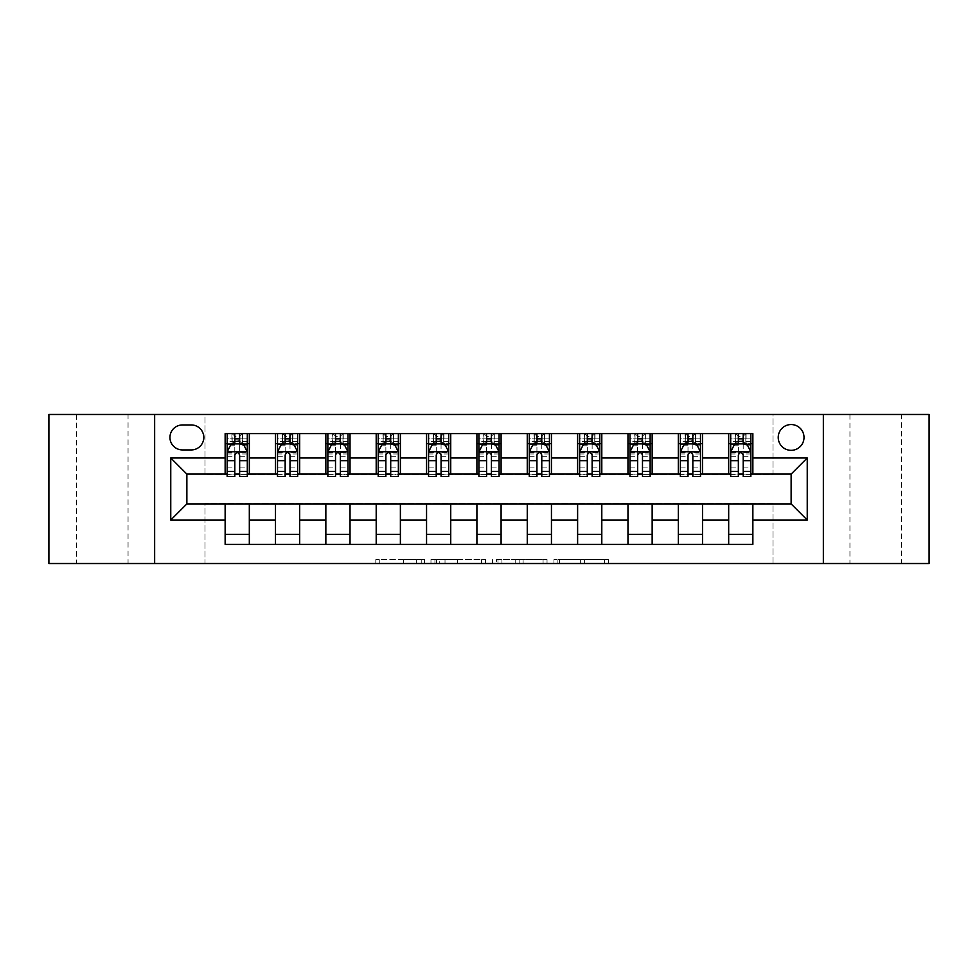 <?xml version="1.0" encoding="UTF-8"?>
<svg xmlns="http://www.w3.org/2000/svg" width="978" height="978" viewBox="0 0 978 978"><rect width="100%" height="100%" fill="white"/><g stroke="black" fill="none" stroke-linecap="round" stroke-linejoin="round"><path stroke-width="0.73" stroke-dasharray="4.89 3.67" d="M424.55 563.524L379.77 563.524L424.55 563.524L424.55 559.502L403.694 559.502L403.694 563.524L403.694 559.502L424.55 559.502L424.55 563.524L424.55 559.502L403.694 559.502L403.694 563.524L403.694 559.502L424.55 559.502L379.77 559.502L424.55 559.502M901.508 414.476L849.943 414.476L901.508 414.476L901.508 563.524L849.943 563.524L901.508 563.524M849.943 414.476L849.943 563.524M128.057 414.476L76.492 414.476L128.057 414.476L128.057 563.524L76.492 563.524L128.057 563.524M76.492 414.476L76.492 563.524M791.129 424.55A12.885 12.885 0 0 0 778.231 437.435A12.885 12.885 0 0 0 791.129 450.332A12.885 12.885 0 0 0 804.014 437.435A12.885 12.885 0 0 0 791.129 424.55M604.563 563.524L557.9 563.524L604.563 563.524L604.563 559.502L584.587 559.502L608.512 559.502L608.512 563.524L608.512 559.502L557.9 559.502L608.512 559.502L608.512 563.524L608.512 559.502L604.563 559.502L604.563 563.524M580.639 563.524L559.477 563.524L580.639 563.524L580.639 559.502L584.587 559.502L580.639 559.502L580.639 563.524L580.639 559.502L559.477 559.502L559.477 563.524L559.477 559.502L580.639 559.502L580.639 563.524M553.951 563.524L557.9 563.524L553.951 563.524L553.951 559.502L557.9 559.502L553.951 559.502L553.951 563.524M375.809 563.524L379.77 563.524L375.809 563.524L375.809 559.502L379.77 559.502L375.809 559.502L375.809 563.524M48.9 563.524L205.001 563.524L205.001 503.095L772.999 503.095L772.999 563.524L205.001 563.524L205.001 503.095L772.999 503.095L772.999 563.524L929.1 563.524L929.1 414.476L772.999 414.476L772.999 474.905L205.001 474.905L205.001 414.476L772.999 414.476L772.999 474.905L205.001 474.905L205.001 414.476L48.9 414.476L48.9 563.524M485.54 563.524L481.592 563.524L485.54 563.524L485.54 559.502L485.54 563.524M434.929 563.524L481.592 563.524L430.968 563.524L434.929 563.524L434.929 559.502L485.54 559.502L430.968 559.502L430.968 563.524L430.968 559.502L434.929 559.502L434.929 563.524M496.408 563.524L547.032 563.524L492.46 563.524L496.408 563.524L496.408 559.502L547.032 559.502L547.032 563.524L547.032 559.502L523.108 559.502L523.108 563.524M225.136 534.318L249.317 534.318L249.317 544.391L225.136 544.391L225.136 503.902M275.49 544.391L275.49 534.318L299.671 534.318L299.671 544.391L249.317 544.391M325.845 544.391L325.845 534.318L350.026 534.318L350.026 544.391L299.671 544.391M376.2 544.391L376.2 534.318L400.381 534.318L400.381 544.391L350.026 544.391M426.555 544.391L426.555 534.318L450.736 534.318L450.736 544.391L400.381 544.391M476.909 544.391L476.909 534.318L501.091 534.318L501.091 544.391L450.736 544.391M527.264 544.391L527.264 534.318L551.445 534.318L551.445 544.391L501.091 544.391M577.619 544.391L577.619 534.318L601.8 534.318L601.8 544.391L551.445 544.391M627.974 544.391L627.974 534.318L652.155 534.318L652.155 544.391L601.8 544.391M678.329 544.391L678.329 534.318L702.51 534.318L702.51 544.391L652.155 544.391M728.683 544.391L728.683 534.318L752.864 534.318L752.864 544.391L702.51 544.391M225.136 433.609L249.317 433.609L249.317 443.682L225.136 443.682L225.136 433.609M275.49 433.609L299.671 433.609L299.671 443.682L275.49 443.682L275.49 433.609L249.317 433.609M325.845 433.609L350.026 433.609L350.026 443.682L325.845 443.682L325.845 433.609L299.671 433.609M376.2 433.609L400.381 433.609L400.381 443.682L376.2 443.682L376.2 433.609L350.026 433.609M426.555 433.609L450.736 433.609L450.736 443.682L426.555 443.682L426.555 433.609L400.381 433.609M476.909 433.609L501.091 433.609L501.091 443.682L476.909 443.682L476.909 433.609L450.736 433.609M527.264 433.609L551.445 433.609L551.445 443.682L527.264 443.682L527.264 433.609L501.091 433.609M577.619 433.609L601.8 433.609L601.8 443.682L577.619 443.682L577.619 433.609L551.445 433.609M627.974 433.609L652.155 433.609L652.155 443.682L627.974 443.682L627.974 433.609L601.8 433.609M678.329 433.609L702.51 433.609L702.51 443.682L678.329 443.682L678.329 433.609L652.155 433.609M728.683 433.609L752.864 433.609L752.864 443.682L728.683 443.682L728.683 433.609L702.51 433.609M186.871 474.098L186.871 503.902L791.129 503.902L791.129 474.098L186.871 474.098M730.7 474.098L738.353 474.098M743.194 474.098L750.847 474.098M680.346 474.098L687.999 474.098M692.84 474.098L700.492 474.098M629.991 474.098L637.644 474.098M642.485 474.098L650.138 474.098M579.636 474.098L587.289 474.098M592.13 474.098L599.783 474.098M529.281 474.098L536.934 474.098M541.775 474.098L549.428 474.098M478.927 474.098L486.579 474.098M491.421 474.098L499.073 474.098M428.572 474.098L436.225 474.098M441.066 474.098L448.719 474.098M378.217 474.098L385.87 474.098M390.711 474.098L398.364 474.098M327.862 474.098L335.515 474.098M340.356 474.098L348.009 474.098M277.507 474.098L285.16 474.098M290.001 474.098L297.654 474.098M227.153 474.098L234.806 474.098M239.647 474.098L247.3 474.098M225.136 474.098L225.136 443.682M249.317 474.098L249.317 443.682M239.647 443.682L234.806 443.682M249.317 534.318L249.317 503.902M275.49 474.098L275.49 443.682M299.671 474.098L299.671 443.682M290.001 443.682L285.16 443.682M299.671 534.318L299.671 503.902M275.49 534.318L275.49 503.902M325.845 534.318L325.845 503.902M350.026 534.318L350.026 503.902M325.845 474.098L325.845 443.682M350.026 474.098L350.026 443.682M340.356 443.682L335.515 443.682M376.2 534.318L376.2 503.902M400.381 534.318L400.381 503.902M376.2 474.098L376.2 443.682M400.381 474.098L400.381 443.682M390.711 443.682L385.87 443.682M426.555 534.318L426.555 503.902M450.736 534.318L450.736 503.902M426.555 474.098L426.555 443.682M450.736 474.098L450.736 443.682M441.066 443.682L436.225 443.682M476.909 534.318L476.909 503.902M501.091 534.318L501.091 503.902M476.909 474.098L476.909 443.682M501.091 474.098L501.091 443.682M491.421 443.682L486.579 443.682M527.264 534.318L527.264 503.902M551.445 534.318L551.445 503.902M527.264 474.098L527.264 443.682M551.445 474.098L551.445 443.682M541.775 443.682L536.934 443.682M577.619 534.318L577.619 503.902M601.8 534.318L601.8 503.902M577.619 474.098L577.619 443.682M601.8 474.098L601.8 443.682M592.13 443.682L587.289 443.682M627.974 534.318L627.974 503.902M652.155 534.318L652.155 503.902M627.974 474.098L627.974 443.682M652.155 474.098L652.155 443.682M642.485 443.682L637.644 443.682M678.329 534.318L678.329 503.902M702.51 534.318L702.51 503.902M678.329 474.098L678.329 443.682M702.51 474.098L702.51 443.682M692.84 443.682L687.999 443.682M728.683 534.318L728.683 503.902M752.864 534.318L752.864 503.902M728.683 474.098L728.683 443.682M752.864 474.098L752.864 443.682M743.194 443.682L738.353 443.682M182.446 424.953A12.494 12.494 0 0 0 169.952 437.435A12.494 12.494 0 0 0 182.446 449.929L191.309 449.929A12.494 12.494 0 0 0 203.791 437.435A12.494 12.494 0 0 0 191.309 424.953L182.446 424.953M154.646 563.524L154.646 414.476M823.354 414.476L823.354 563.524M439.281 563.524L445.014 563.524L439.281 563.524L439.281 559.502L436.506 559.502L436.506 563.524L436.506 559.502L445.014 559.502L439.281 559.502L439.281 563.524M445.014 563.524L457.667 563.524L445.014 563.524L445.014 559.502L457.667 559.502L457.667 563.524L457.667 559.502L445.014 559.502L445.014 563.524M496.408 559.502L519.147 559.502L519.147 563.524L519.147 559.502L515.198 559.502L519.147 559.502L519.147 563.524L519.147 559.502L523.108 559.502M497.998 559.502L497.998 563.524L497.998 559.502M492.46 559.502L492.46 563.524L492.46 559.502M234.806 433.609L227.153 433.609L227.153 443.682L227.153 438.841L234.806 438.841L234.806 433.609L247.3 433.609L247.3 443.682L247.3 441.408L239.647 441.408M227.153 451.934L227.153 471.274L227.153 451.934L231.187 443.878L243.265 443.878L247.3 451.934L247.3 471.274L247.3 451.934M227.153 476.506L227.153 438.841L247.3 438.841L247.3 441.408M247.3 476.506L247.3 438.841L239.647 438.841L239.647 433.609M234.806 476.506L234.806 453.963L227.153 453.963M227.153 452.557L234.806 452.557L234.806 471.274L234.806 454.966C236.419 451.909 238.033 451.909 239.647 454.966L239.647 471.274L239.647 452.557L247.3 452.557M227.153 443.682L242.263 443.682L242.263 433.609L247.3 433.609M242.556 433.609L242.556 443.682L242.263 433.609L232.189 433.609L232.189 443.682L231.896 433.609L231.896 443.682M227.153 433.609L231.896 433.609M234.806 438.841L234.806 453.963M247.3 453.963L239.647 453.963L239.647 438.841M234.806 452.557L234.806 443.878M239.647 443.878L239.647 452.557M239.647 453.963L239.647 476.506M242.556 443.682L247.3 443.682M235.209 440.662L235.209 436.628L239.243 436.628L239.243 440.662L235.209 440.662L232.189 443.682M242.263 443.682L239.243 440.662M235.209 436.628L232.189 433.609M242.263 433.609L239.243 436.628M285.16 433.609L277.507 433.609L277.507 443.682L277.507 438.841L285.16 438.841L285.16 433.609L297.654 433.609L297.654 443.682L297.654 441.408L290.001 441.408M277.507 451.934L277.507 471.274L277.507 451.934L281.542 443.878L293.62 443.878L297.654 451.934L297.654 471.274L297.654 451.934M277.507 476.506L277.507 438.841L297.654 438.841L297.654 441.408M297.654 476.506L297.654 438.841L290.001 438.841L290.001 433.609L290.001 476.506M285.16 476.506L285.16 453.963L277.507 453.963M277.507 452.557L285.16 452.557L285.16 471.274L285.16 454.966C286.774 451.909 288.388 451.909 290.001 454.966L290.001 471.274L290.001 452.557L297.654 452.557M277.507 443.682L292.618 443.682L292.618 433.609L297.654 433.609M289.598 436.628L289.598 440.662L285.564 440.662L285.564 436.628L289.598 436.628L292.618 433.609L292.618 443.682L292.618 433.609L282.544 433.609L282.544 443.682L282.251 433.609L282.251 443.682M277.507 433.609L282.251 433.609M285.16 438.841L285.16 453.963M285.16 452.557L285.16 443.878M290.001 443.878L290.001 452.557M289.598 440.662L292.618 443.682L297.654 443.682M285.564 440.662L282.544 443.682M285.564 436.628L282.544 433.609M335.515 433.609L327.862 433.609L327.862 443.682L327.862 438.841L335.515 438.841L335.515 433.609L348.009 433.609L348.009 443.682L348.009 441.408L340.356 441.408M327.862 451.934L327.862 471.274L327.862 451.934L331.897 443.878L343.975 443.878L348.009 451.934L348.009 471.274L348.009 451.934M327.862 476.506L327.862 438.841L348.009 438.841L348.009 441.408M348.009 476.506L348.009 438.841L340.356 438.841L340.356 433.609L340.356 476.506M335.515 476.506L335.515 453.963L327.862 453.963M327.862 452.557L335.515 452.557L335.515 471.274L335.515 454.966C337.129 451.909 338.743 451.909 340.356 454.966L340.356 471.274L340.356 452.557L348.009 452.557M327.862 443.682L342.972 443.682L342.972 433.609L348.009 433.609M339.953 436.628L339.953 440.662L335.919 440.662L335.919 436.628L339.953 436.628L342.972 433.609L342.972 443.682L342.972 433.609L332.899 433.609L332.899 443.682L332.606 433.609L332.606 443.682M327.862 433.609L332.606 433.609M335.515 438.841L335.515 453.963M335.515 452.557L335.515 443.878M340.356 443.878L340.356 452.557M339.953 440.662L342.972 443.682L348.009 443.682M335.919 440.662L332.899 443.682M335.919 436.628L332.899 433.609M385.87 433.609L378.217 433.609L378.217 443.682L378.217 438.841L385.87 438.841L385.87 433.609L398.364 433.609L398.364 443.682L398.364 441.408L390.711 441.408M378.217 451.934L378.217 471.274L378.217 451.934L382.251 443.878L394.33 443.878L398.364 451.934L398.364 471.274L398.364 451.934M378.217 476.506L378.217 438.841L398.364 438.841L398.364 441.408M398.364 476.506L398.364 438.841L390.711 438.841L390.711 433.609L390.711 476.506M385.87 476.506L385.87 453.963L378.217 453.963M378.217 452.557L385.87 452.557L385.87 471.274L385.87 454.966C387.484 451.909 389.097 451.909 390.711 454.966L390.711 471.274L390.711 452.557L398.364 452.557M378.217 443.682L393.327 443.682L393.327 433.609L398.364 433.609M390.308 436.628L390.308 440.662L386.273 440.662L386.273 436.628L390.308 436.628L393.327 433.609L393.327 443.682L393.327 433.609L383.254 433.609L383.254 443.682L382.96 433.609L382.96 443.682M378.217 433.609L382.96 433.609M385.87 438.841L385.87 453.963M385.87 452.557L385.87 443.878M390.711 443.878L390.711 452.557M390.308 440.662L393.327 443.682L398.364 443.682M386.273 440.662L383.254 443.682M386.273 436.628L383.254 433.609M436.225 433.609L428.572 433.609L428.572 443.682L428.572 438.841L436.225 438.841L436.225 433.609L448.719 433.609L448.719 443.682L448.719 441.408L441.066 441.408M428.572 451.934L428.572 471.274L428.572 451.934L432.606 443.878L444.684 443.878L448.719 451.934L448.719 471.274L448.719 451.934M428.572 476.506L428.572 438.841L448.719 438.841L448.719 441.408M448.719 476.506L448.719 438.841L441.066 438.841L441.066 433.609L441.066 476.506M436.225 476.506L436.225 453.963L428.572 453.963M428.572 452.557L436.225 452.557L436.225 471.274L436.225 454.966C437.838 451.909 439.452 451.909 441.066 454.966L441.066 471.274L441.066 452.557L448.719 452.557M428.572 443.682L443.682 443.682L443.682 433.609L448.719 433.609M440.662 436.628L440.662 440.662L436.628 440.662L436.628 436.628L440.662 436.628L443.682 433.609L443.682 443.682L443.682 433.609L433.609 433.609L433.609 443.682L433.315 433.609L433.315 443.682M428.572 433.609L433.315 433.609M436.225 438.841L436.225 453.963M436.225 452.557L436.225 443.878M441.066 443.878L441.066 452.557M440.662 440.662L443.682 443.682L448.719 443.682M436.628 440.662L433.609 443.682M436.628 436.628L433.609 433.609M486.579 433.609L478.927 433.609L478.927 443.682L478.927 438.841L486.579 438.841L486.579 433.609L499.073 433.609L499.073 443.682L499.073 441.408L491.421 441.408M478.927 451.934L478.927 471.274L478.927 451.934L482.961 443.878L495.039 443.878L499.073 451.934L499.073 471.274L499.073 451.934M478.927 476.506L478.927 438.841L499.073 438.841L499.073 441.408M499.073 476.506L499.073 438.841L491.421 438.841L491.421 433.609L491.421 476.506M486.579 476.506L486.579 453.963L478.927 453.963M478.927 452.557L486.579 452.557L486.579 471.274L486.579 454.966C488.193 451.909 489.807 451.909 491.421 454.966L491.421 471.274L491.421 452.557L499.073 452.557M478.927 443.682L494.037 443.682L494.037 433.609L499.073 433.609M491.017 436.628L491.017 440.662L486.983 440.662L486.983 436.628L491.017 436.628L494.037 433.609L494.037 443.682L494.037 433.609L483.963 433.609L483.963 443.682L483.67 433.609L483.67 443.682M478.927 433.609L483.67 433.609M486.579 438.841L486.579 453.963M486.579 452.557L486.579 443.878M491.421 443.878L491.421 452.557M491.017 440.662L494.037 443.682L499.073 443.682M486.983 440.662L483.963 443.682M486.983 436.628L483.963 433.609M536.934 433.609L529.281 433.609L529.281 443.682L529.281 438.841L536.934 438.841L536.934 433.609L549.428 433.609L549.428 443.682L549.428 441.408L541.775 441.408M529.281 451.934L529.281 471.274L529.281 451.934L533.316 443.878L545.394 443.878L549.428 451.934L549.428 471.274L549.428 451.934M529.281 476.506L529.281 438.841L549.428 438.841L549.428 441.408M549.428 476.506L549.428 438.841L541.775 438.841L541.775 433.609L541.775 476.506M536.934 476.506L536.934 453.963L529.281 453.963M529.281 452.557L536.934 452.557L536.934 471.274L536.934 454.966C538.548 451.909 540.162 451.909 541.775 454.966L541.775 471.274L541.775 452.557L549.428 452.557M529.281 443.682L544.391 443.682L544.391 433.609L549.428 433.609M541.372 436.628L541.372 440.662L537.338 440.662L537.338 436.628L541.372 436.628L544.391 433.609L544.391 443.682L544.391 433.609L534.318 433.609L534.318 443.682L534.025 433.609L534.025 443.682M529.281 433.609L534.025 433.609M536.934 438.841L536.934 453.963M536.934 452.557L536.934 443.878M541.775 443.878L541.775 452.557M541.372 440.662L544.391 443.682L549.428 443.682M537.338 440.662L534.318 443.682M537.338 436.628L534.318 433.609M587.289 433.609L579.636 433.609L579.636 443.682L579.636 438.841L587.289 438.841L587.289 433.609L599.783 433.609L599.783 443.682L599.783 441.408L592.13 441.408M579.636 451.934L579.636 471.274L579.636 451.934L583.67 443.878L595.749 443.878L599.783 451.934L599.783 471.274L599.783 451.934M579.636 476.506L579.636 438.841L599.783 438.841L599.783 441.408M599.783 476.506L599.783 438.841L592.13 438.841L592.13 433.609L592.13 476.506M587.289 476.506L587.289 453.963L579.636 453.963M579.636 452.557L587.289 452.557L587.289 471.274L587.289 454.966C588.903 451.909 590.516 451.909 592.13 454.966L592.13 471.274L592.13 452.557L599.783 452.557M579.636 443.682L594.746 443.682L594.746 433.609L599.783 433.609M591.727 436.628L591.727 440.662L587.692 440.662L587.692 436.628L591.727 436.628L594.746 433.609L594.746 443.682L594.746 433.609L584.673 433.609L584.673 443.682L584.379 433.609L584.379 443.682M579.636 433.609L584.379 433.609M587.289 438.841L587.289 453.963M587.289 452.557L587.289 443.878M592.13 443.878L592.13 452.557M591.727 440.662L594.746 443.682L599.783 443.682M587.692 440.662L584.673 443.682M587.692 436.628L584.673 433.609M637.644 433.609L629.991 433.609L629.991 443.682L629.991 438.841L637.644 438.841L637.644 433.609L650.138 433.609L650.138 443.682L650.138 441.408L642.485 441.408M629.991 451.934L629.991 471.274L629.991 451.934L634.025 443.878L646.103 443.878L650.138 451.934L650.138 471.274L650.138 451.934M629.991 476.506L629.991 438.841L650.138 438.841L650.138 441.408M650.138 476.506L650.138 438.841L642.485 438.841L642.485 433.609L642.485 476.506M637.644 476.506L637.644 453.963L629.991 453.963M629.991 452.557L637.644 452.557L637.644 471.274L637.644 454.966C639.257 451.909 640.871 451.909 642.485 454.966L642.485 471.274L642.485 452.557L650.138 452.557M629.991 443.682L645.101 443.682L645.101 433.609L650.138 433.609M642.081 436.628L642.081 440.662L638.047 440.662L638.047 436.628L642.081 436.628L645.101 433.609L645.101 443.682L645.101 433.609L635.028 433.609L635.028 443.682L634.734 433.609L634.734 443.682M629.991 433.609L634.734 433.609M637.644 438.841L637.644 453.963M637.644 452.557L637.644 443.878M642.485 443.878L642.485 452.557M642.081 440.662L645.101 443.682L650.138 443.682M638.047 440.662L635.028 443.682M638.047 436.628L635.028 433.609M687.999 433.609L680.346 433.609L680.346 443.682L680.346 438.841L687.999 438.841L687.999 433.609L700.492 433.609L700.492 443.682L700.492 441.408L692.84 441.408M680.346 451.934L680.346 471.274L680.346 451.934L684.38 443.878L696.458 443.878L700.492 451.934L700.492 471.274L700.492 451.934M680.346 476.506L680.346 438.841L700.492 438.841L700.492 441.408M700.492 476.506L700.492 438.841L692.84 438.841L692.84 433.609L692.84 476.506M687.999 476.506L687.999 453.963L680.346 453.963M680.346 452.557L687.999 452.557L687.999 471.274L687.999 454.966C689.612 451.909 691.226 451.909 692.84 454.966L692.84 471.274L692.84 452.557L700.492 452.557M680.346 443.682L695.456 443.682L695.456 433.609L700.492 433.609M692.436 436.628L692.436 440.662L688.402 440.662L688.402 436.628L692.436 436.628L695.456 433.609L695.456 443.682L695.456 433.609L685.382 433.609L685.382 443.682L685.089 433.609L685.089 443.682M680.346 433.609L685.089 433.609M687.999 438.841L687.999 453.963M687.999 452.557L687.999 443.878M692.84 443.878L692.84 452.557M692.436 440.662L695.456 443.682L700.492 443.682M688.402 440.662L685.382 443.682M688.402 436.628L685.382 433.609M738.353 433.609L730.7 433.609L730.7 443.682L730.7 438.841L738.353 438.841L738.353 433.609L750.847 433.609L750.847 443.682L750.847 441.408L743.194 441.408M730.7 451.934L730.7 471.274L730.7 451.934L734.735 443.878L746.813 443.878L750.847 451.934L750.847 471.274L750.847 451.934M730.7 476.506L730.7 438.841L750.847 438.841L750.847 441.408M750.847 476.506L750.847 438.841L743.194 438.841L743.194 433.609L743.194 476.506M738.353 476.506L738.353 453.963L730.7 453.963M730.7 452.557L738.353 452.557L738.353 471.274L738.353 454.966C739.967 451.909 741.581 451.909 743.194 454.966L743.194 471.274L743.194 452.557L750.847 452.557M730.7 443.682L745.811 443.682L745.811 433.609L750.847 433.609M742.791 436.628L742.791 440.662L738.757 440.662L738.757 436.628L742.791 436.628L745.811 433.609L745.811 443.682L745.811 433.609L735.737 433.609L735.737 443.682L735.444 433.609L735.444 443.682M730.7 433.609L735.444 433.609M738.353 438.841L738.353 453.963M738.353 452.557L738.353 443.878M743.194 443.878L743.194 452.557M742.791 440.662L745.811 443.682L750.847 443.682M738.757 440.662L735.737 443.682M738.757 436.628L735.737 433.609M421.775 559.502L421.775 563.524L421.775 559.502M416.347 559.502L416.347 563.524L416.347 559.502M379.77 559.502L379.77 563.524L379.77 559.502M481.592 559.502L481.592 563.524L481.592 559.502M543.071 559.502L543.071 563.524L543.071 559.502M515.198 559.502L515.198 563.524L515.198 559.502M501.946 559.502L501.946 563.524L501.946 559.502M584.587 559.502L584.587 563.524L584.587 559.502M557.9 559.502L557.9 563.524L557.9 559.502M227.251 451.738L247.202 451.738M227.153 467.081L234.806 467.081M234.806 445.772L227.153 445.772M247.3 445.772L239.647 445.772M230.942 444.367L234.806 444.367M239.647 444.367L243.51 444.367M239.647 467.081L247.3 467.081M227.153 456.286L234.806 456.286M239.647 456.286L247.3 456.286M234.806 441.408L227.153 441.408M277.605 451.738L297.556 451.738M277.507 467.081L285.16 467.081M285.16 445.772L277.507 445.772M297.654 445.772L290.001 445.772M281.297 444.367L285.16 444.367M290.001 444.367L293.865 444.367M297.654 453.963L290.001 453.963M290.001 467.081L297.654 467.081M277.507 456.286L285.16 456.286M290.001 456.286L297.654 456.286M285.16 441.408L277.507 441.408M292.911 433.609L292.911 443.682M327.96 451.738L347.911 451.738M327.862 467.081L335.515 467.081M335.515 445.772L327.862 445.772M348.009 445.772L340.356 445.772M331.652 444.367L335.515 444.367M340.356 444.367L344.219 444.367M348.009 453.963L340.356 453.963M340.356 467.081L348.009 467.081M327.862 456.286L335.515 456.286M340.356 456.286L348.009 456.286M335.515 441.408L327.862 441.408M343.266 433.609L343.266 443.682M378.315 451.738L398.266 451.738M378.217 467.081L385.87 467.081M385.87 445.772L378.217 445.772M398.364 445.772L390.711 445.772M382.007 444.367L385.87 444.367M390.711 444.367L394.574 444.367M398.364 453.963L390.711 453.963M390.711 467.081L398.364 467.081M378.217 456.286L385.87 456.286M390.711 456.286L398.364 456.286M385.87 441.408L378.217 441.408M393.621 433.609L393.621 443.682M428.67 451.738L448.621 451.738M428.572 467.081L436.225 467.081M436.225 445.772L428.572 445.772M448.719 445.772L441.066 445.772M432.362 444.367L436.225 444.367M441.066 444.367L444.929 444.367M448.719 453.963L441.066 453.963M441.066 467.081L448.719 467.081M428.572 456.286L436.225 456.286M441.066 456.286L448.719 456.286M436.225 441.408L428.572 441.408M443.975 433.609L443.975 443.682M479.024 451.738L498.976 451.738M478.927 467.081L486.579 467.081M486.579 445.772L478.927 445.772M499.073 445.772L491.421 445.772M482.716 444.367L486.579 444.367M491.421 444.367L495.284 444.367M499.073 453.963L491.421 453.963M491.421 467.081L499.073 467.081M478.927 456.286L486.579 456.286M491.421 456.286L499.073 456.286M486.579 441.408L478.927 441.408M494.33 433.609L494.33 443.682M529.379 451.738L549.33 451.738M529.281 467.081L536.934 467.081M536.934 445.772L529.281 445.772M549.428 445.772L541.775 445.772M533.071 444.367L536.934 444.367M541.775 444.367L545.638 444.367M549.428 453.963L541.775 453.963M541.775 467.081L549.428 467.081M529.281 456.286L536.934 456.286M541.775 456.286L549.428 456.286M536.934 441.408L529.281 441.408M544.685 433.609L544.685 443.682M579.734 451.738L599.685 451.738M579.636 467.081L587.289 467.081M587.289 445.772L579.636 445.772M599.783 445.772L592.13 445.772M583.426 444.367L587.289 444.367M592.13 444.367L595.993 444.367M599.783 453.963L592.13 453.963M592.13 467.081L599.783 467.081M579.636 456.286L587.289 456.286M592.13 456.286L599.783 456.286M587.289 441.408L579.636 441.408M595.04 433.609L595.04 443.682M630.089 451.738L650.04 451.738M629.991 467.081L637.644 467.081M637.644 445.772L629.991 445.772M650.138 445.772L642.485 445.772M633.781 444.367L637.644 444.367M642.485 444.367L646.348 444.367M650.138 453.963L642.485 453.963M642.485 467.081L650.138 467.081M629.991 456.286L637.644 456.286M642.485 456.286L650.138 456.286M637.644 441.408L629.991 441.408M645.394 433.609L645.394 443.682M680.443 451.738L700.395 451.738M680.346 467.081L687.999 467.081M687.999 445.772L680.346 445.772M700.492 445.772L692.84 445.772M684.135 444.367L687.999 444.367M692.84 444.367L696.703 444.367M700.492 453.963L692.84 453.963M692.84 467.081L700.492 467.081M680.346 456.286L687.999 456.286M692.84 456.286L700.492 456.286M687.999 441.408L680.346 441.408M695.749 433.609L695.749 443.682M730.798 451.738L750.749 451.738M730.7 467.081L738.353 467.081M738.353 445.772L730.7 445.772M750.847 445.772L743.194 445.772M734.49 444.367L738.353 444.367M743.194 444.367L747.058 444.367M750.847 453.963L743.194 453.963M743.194 467.081L750.847 467.081M730.7 456.286L738.353 456.286M743.194 456.286L750.847 456.286M738.353 441.408L730.7 441.408M746.104 433.609L746.104 443.682M227.153 471.274L234.806 471.274M239.647 471.274L247.3 471.274M277.507 471.274L285.16 471.274M290.001 471.274L297.654 471.274M327.862 471.274L335.515 471.274M340.356 471.274L348.009 471.274M378.217 471.274L385.87 471.274M390.711 471.274L398.364 471.274M428.572 471.274L436.225 471.274M441.066 471.274L448.719 471.274M478.927 471.274L486.579 471.274M491.421 471.274L499.073 471.274M529.281 471.274L536.934 471.274M541.775 471.274L549.428 471.274M579.636 471.274L587.289 471.274M592.13 471.274L599.783 471.274M629.991 471.274L637.644 471.274M642.485 471.274L650.138 471.274M680.346 471.274L687.999 471.274M692.84 471.274L700.492 471.274M730.7 471.274L738.353 471.274M743.194 471.274L750.847 471.274"/><path stroke-width="1.47" d="M791.129 424.55A12.885 12.885 0 0 0 778.231 437.435A12.885 12.885 0 0 0 791.129 450.332A12.885 12.885 0 0 0 804.014 437.435A12.885 12.885 0 0 0 791.129 424.55M823.354 563.524L929.1 563.524L929.1 414.476L823.354 414.476L823.354 563.524L154.646 563.524L154.646 414.476L48.9 414.476L48.9 563.524L154.646 563.524M182.446 449.929L191.309 449.929A12.494 12.494 0 0 0 203.791 437.435A12.494 12.494 0 0 0 191.309 424.953L182.446 424.953A12.494 12.494 0 0 0 169.952 437.435A12.494 12.494 0 0 0 182.446 449.929M823.354 414.476L154.646 414.476M225.136 520.015L170.759 520.015L170.759 457.985L225.136 457.985L225.136 474.098L186.871 474.098L186.871 503.902L225.136 503.902L225.136 544.391L752.864 544.391L752.864 503.902L791.129 503.902L791.129 474.098L752.864 474.098L752.864 457.985L807.241 457.985L807.241 520.015L752.864 520.015M752.864 457.985L752.864 433.609L225.136 433.609L225.136 457.985M728.683 433.609L728.683 474.098L730.7 474.098M738.353 474.098L743.194 474.098M750.847 474.098L752.864 474.098M728.683 474.098L700.492 474.098M678.329 433.609L678.329 474.098L680.346 474.098M687.999 474.098L692.84 474.098M678.329 474.098L650.138 474.098M627.974 433.609L627.974 474.098L629.991 474.098M637.644 474.098L642.485 474.098M627.974 474.098L599.783 474.098M577.619 433.609L577.619 474.098L579.636 474.098M587.289 474.098L592.13 474.098M577.619 474.098L549.428 474.098M527.264 433.609L527.264 474.098L529.281 474.098M536.934 474.098L541.775 474.098M527.264 474.098L499.073 474.098M476.909 433.609L476.909 474.098L478.927 474.098M486.579 474.098L491.421 474.098M476.909 474.098L448.719 474.098M426.555 433.609L426.555 474.098L428.572 474.098M436.225 474.098L441.066 474.098M426.555 474.098L398.364 474.098M376.2 433.609L376.2 474.098L378.217 474.098M385.87 474.098L390.711 474.098M376.2 474.098L348.009 474.098M325.845 433.609L325.845 474.098L327.862 474.098M335.515 474.098L340.356 474.098M325.845 474.098L297.654 474.098M275.49 433.609L275.49 474.098L277.507 474.098M285.16 474.098L290.001 474.098M275.49 474.098L247.3 474.098M225.136 474.098L227.153 474.098M234.806 474.098L239.647 474.098M225.136 503.902L249.317 503.902L249.317 544.391M752.864 503.902L249.317 503.902M249.317 433.609L249.317 474.098M225.136 443.682L227.153 443.682M234.806 443.682L239.647 443.682M247.3 443.682L249.317 443.682M225.136 534.318L249.317 534.318M275.49 503.902L275.49 544.391M299.671 433.609L299.671 474.098M275.49 443.682L277.507 443.682M285.16 443.682L290.001 443.682M297.654 443.682L299.671 443.682M299.671 503.902L299.671 544.391M275.49 534.318L299.671 534.318M325.845 503.902L325.845 544.391M350.026 503.902L350.026 544.391M325.845 534.318L350.026 534.318M350.026 433.609L350.026 474.098M325.845 443.682L327.862 443.682M335.515 443.682L340.356 443.682M348.009 443.682L350.026 443.682M376.2 503.902L376.2 544.391M400.381 503.902L400.381 544.391M376.2 534.318L400.381 534.318M400.381 433.609L400.381 474.098M376.2 443.682L378.217 443.682M385.87 443.682L390.711 443.682M398.364 443.682L400.381 443.682M426.555 503.902L426.555 544.391M450.736 503.902L450.736 544.391M426.555 534.318L450.736 534.318M450.736 433.609L450.736 474.098M426.555 443.682L428.572 443.682M436.225 443.682L441.066 443.682M448.719 443.682L450.736 443.682M476.909 503.902L476.909 544.391M501.091 503.902L501.091 544.391M476.909 534.318L501.091 534.318M501.091 433.609L501.091 474.098M476.909 443.682L478.927 443.682M486.579 443.682L491.421 443.682M499.073 443.682L501.091 443.682M527.264 503.902L527.264 544.391M551.445 503.902L551.445 544.391M527.264 534.318L551.445 534.318M551.445 433.609L551.445 474.098M527.264 443.682L529.281 443.682M536.934 443.682L541.775 443.682M549.428 443.682L551.445 443.682M577.619 503.902L577.619 544.391M601.8 503.902L601.8 544.391M577.619 534.318L601.8 534.318M601.8 433.609L601.8 474.098M577.619 443.682L579.636 443.682M587.289 443.682L592.13 443.682M599.783 443.682L601.8 443.682M627.974 503.902L627.974 544.391M652.155 503.902L652.155 544.391M627.974 534.318L652.155 534.318M652.155 433.609L652.155 474.098M627.974 443.682L629.991 443.682M637.644 443.682L642.485 443.682M650.138 443.682L652.155 443.682M678.329 503.902L678.329 544.391M702.51 503.902L702.51 544.391M678.329 534.318L702.51 534.318M702.51 433.609L702.51 474.098M678.329 443.682L680.346 443.682M687.999 443.682L692.84 443.682M700.492 443.682L702.51 443.682M728.683 503.902L728.683 544.391M728.683 534.318L752.864 534.318M728.683 443.682L730.7 443.682M738.353 443.682L743.194 443.682M750.847 443.682L752.864 443.682M186.871 474.098L170.759 457.985M186.871 503.902L170.759 520.015M807.241 457.985L791.129 474.098M807.241 520.015L791.129 503.902M239.647 438.841L234.806 438.841M247.3 471.457L239.647 471.457L239.647 476.506L247.3 476.506L247.3 451.934L243.265 443.878L231.187 443.878L227.153 451.934L227.153 476.506L234.806 476.506L234.806 471.457L227.153 471.457M227.153 451.934L227.153 433.609M247.3 451.934L247.3 433.609M234.806 443.878L234.806 433.609M239.647 433.609L239.647 443.878M239.647 471.457L239.647 454.966C238.033 451.86 236.419 451.86 234.806 454.966L234.806 471.457M290.001 438.841L285.16 438.841M297.654 471.457L290.001 471.457L290.001 476.506L297.654 476.506L297.654 451.934L293.62 443.878L281.542 443.878L277.507 451.934L277.507 476.506L285.16 476.506L285.16 471.457L277.507 471.457M277.507 451.934L277.507 433.609M297.654 451.934L297.654 433.609M285.16 443.878L285.16 433.609M290.001 433.609L290.001 443.878M290.001 471.457L290.001 454.966C288.388 451.86 286.774 451.86 285.16 454.966L285.16 471.457M340.356 438.841L335.515 438.841M348.009 471.457L340.356 471.457L340.356 476.506L348.009 476.506L348.009 451.934L343.975 443.878L331.897 443.878L327.862 451.934L327.862 476.506L335.515 476.506L335.515 471.457L327.862 471.457M327.862 451.934L327.862 433.609M348.009 451.934L348.009 433.609M335.515 443.878L335.515 433.609M340.356 433.609L340.356 443.878M340.356 471.457L340.356 454.966C338.743 451.86 337.129 451.86 335.515 454.966L335.515 471.457M390.711 438.841L385.87 438.841M398.364 471.457L390.711 471.457L390.711 476.506L398.364 476.506L398.364 451.934L394.33 443.878L382.251 443.878L378.217 451.934L378.217 476.506L385.87 476.506L385.87 471.457L378.217 471.457M378.217 451.934L378.217 433.609M398.364 451.934L398.364 433.609M385.87 443.878L385.87 433.609M390.711 433.609L390.711 443.878M390.711 471.457L390.711 454.966C389.097 451.86 387.484 451.86 385.87 454.966L385.87 471.457M441.066 438.841L436.225 438.841M448.719 471.457L441.066 471.457L441.066 476.506L448.719 476.506L448.719 451.934L444.684 443.878L432.606 443.878L428.572 451.934L428.572 476.506L436.225 476.506L436.225 471.457L428.572 471.457M428.572 451.934L428.572 433.609M448.719 451.934L448.719 433.609M436.225 443.878L436.225 433.609M441.066 433.609L441.066 443.878M441.066 471.457L441.066 454.966C439.452 451.86 437.838 451.86 436.225 454.966L436.225 471.457M491.421 438.841L486.579 438.841M499.073 471.457L491.421 471.457L491.421 476.506L499.073 476.506L499.073 451.934L495.039 443.878L482.961 443.878L478.927 451.934L478.927 476.506L486.579 476.506L486.579 471.457L478.927 471.457M478.927 451.934L478.927 433.609M499.073 451.934L499.073 433.609M486.579 443.878L486.579 433.609M491.421 433.609L491.421 443.878M491.421 471.457L491.421 454.966C489.807 451.86 488.193 451.86 486.579 454.966L486.579 471.457M541.775 438.841L536.934 438.841M549.428 471.457L541.775 471.457L541.775 476.506L549.428 476.506L549.428 451.934L545.394 443.878L533.316 443.878L529.281 451.934L529.281 476.506L536.934 476.506L536.934 471.457L529.281 471.457M529.281 451.934L529.281 433.609M549.428 451.934L549.428 433.609M536.934 443.878L536.934 433.609M541.775 433.609L541.775 443.878M541.775 471.457L541.775 454.966C540.162 451.86 538.548 451.86 536.934 454.966L536.934 471.457M592.13 438.841L587.289 438.841M599.783 471.457L592.13 471.457L592.13 476.506L599.783 476.506L599.783 451.934L595.749 443.878L583.67 443.878L579.636 451.934L579.636 476.506L587.289 476.506L587.289 471.457L579.636 471.457M579.636 451.934L579.636 433.609M599.783 451.934L599.783 433.609M587.289 443.878L587.289 433.609M592.13 433.609L592.13 443.878M592.13 471.457L592.13 454.966C590.516 451.86 588.903 451.86 587.289 454.966L587.289 471.457M642.485 438.841L637.644 438.841M650.138 471.457L642.485 471.457L642.485 476.506L650.138 476.506L650.138 451.934L646.103 443.878L634.025 443.878L629.991 451.934L629.991 476.506L637.644 476.506L637.644 471.457L629.991 471.457M629.991 451.934L629.991 433.609M650.138 451.934L650.138 433.609M637.644 443.878L637.644 433.609M642.485 433.609L642.485 443.878M642.485 471.457L642.485 454.966C640.871 451.86 639.257 451.86 637.644 454.966L637.644 471.457M692.84 438.841L687.999 438.841M700.492 471.457L692.84 471.457L692.84 476.506L700.492 476.506L700.492 451.934L696.458 443.878L684.38 443.878L680.346 451.934L680.346 476.506L687.999 476.506L687.999 471.457L680.346 471.457M680.346 451.934L680.346 433.609M700.492 451.934L700.492 433.609M687.999 443.878L687.999 433.609M692.84 433.609L692.84 443.878M692.84 471.457L692.84 454.966C691.226 451.86 689.612 451.86 687.999 454.966L687.999 471.457M743.194 438.841L738.353 438.841M750.847 471.457L743.194 471.457L743.194 476.506L750.847 476.506L750.847 451.934L746.813 443.878L734.735 443.878L730.7 451.934L730.7 476.506L738.353 476.506L738.353 471.457L730.7 471.457M730.7 451.934L730.7 433.609M750.847 451.934L750.847 433.609M738.353 443.878L738.353 433.609M743.194 433.609L743.194 443.878M743.194 471.457L743.194 454.966C741.581 451.86 739.967 451.86 738.353 454.966L738.353 471.457M275.49 520.015L249.317 520.015M275.49 457.985L249.317 457.985M325.845 457.985L299.671 457.985M325.845 520.015L299.671 520.015M376.2 457.985L350.026 457.985M376.2 520.015L350.026 520.015M426.555 457.985L400.381 457.985M426.555 520.015L400.381 520.015M476.909 457.985L450.736 457.985M476.909 520.015L450.736 520.015M527.264 457.985L501.091 457.985M527.264 520.015L501.091 520.015M577.619 457.985L551.445 457.985M577.619 520.015L551.445 520.015M627.974 457.985L601.8 457.985M627.974 520.015L601.8 520.015M678.329 457.985L652.155 457.985M678.329 520.015L652.155 520.015M728.683 457.985L702.51 457.985M728.683 520.015L702.51 520.015M247.202 451.738L227.251 451.738M227.153 444.367L230.942 444.367M243.51 444.367L247.3 444.367M234.806 460.662L227.153 460.662M247.3 460.662L239.647 460.662M239.647 441.408L234.806 441.408M297.556 451.738L277.605 451.738M277.507 444.367L281.297 444.367M293.865 444.367L297.654 444.367M285.16 460.662L277.507 460.662M297.654 460.662L290.001 460.662M290.001 441.408L285.16 441.408M347.911 451.738L327.96 451.738M327.862 444.367L331.652 444.367M344.219 444.367L348.009 444.367M335.515 460.662L327.862 460.662M348.009 460.662L340.356 460.662M340.356 441.408L335.515 441.408M398.266 451.738L378.315 451.738M378.217 444.367L382.007 444.367M394.574 444.367L398.364 444.367M385.87 460.662L378.217 460.662M398.364 460.662L390.711 460.662M390.711 441.408L385.87 441.408M448.621 451.738L428.67 451.738M428.572 444.367L432.362 444.367M444.929 444.367L448.719 444.367M436.225 460.662L428.572 460.662M448.719 460.662L441.066 460.662M441.066 441.408L436.225 441.408M498.976 451.738L479.024 451.738M478.927 444.367L482.716 444.367M495.284 444.367L499.073 444.367M486.579 460.662L478.927 460.662M499.073 460.662L491.421 460.662M491.421 441.408L486.579 441.408M549.33 451.738L529.379 451.738M529.281 444.367L533.071 444.367M545.638 444.367L549.428 444.367M536.934 460.662L529.281 460.662M549.428 460.662L541.775 460.662M541.775 441.408L536.934 441.408M599.685 451.738L579.734 451.738M579.636 444.367L583.426 444.367M595.993 444.367L599.783 444.367M587.289 460.662L579.636 460.662M599.783 460.662L592.13 460.662M592.13 441.408L587.289 441.408M650.04 451.738L630.089 451.738M629.991 444.367L633.781 444.367M646.348 444.367L650.138 444.367M637.644 460.662L629.991 460.662M650.138 460.662L642.485 460.662M642.485 441.408L637.644 441.408M700.395 451.738L680.443 451.738M680.346 444.367L684.135 444.367M696.703 444.367L700.492 444.367M687.999 460.662L680.346 460.662M700.492 460.662L692.84 460.662M692.84 441.408L687.999 441.408M750.749 451.738L730.798 451.738M730.7 444.367L734.49 444.367M747.058 444.367L750.847 444.367M738.353 460.662L730.7 460.662M750.847 460.662L743.194 460.662M743.194 441.408L738.353 441.408"/></g></svg>
